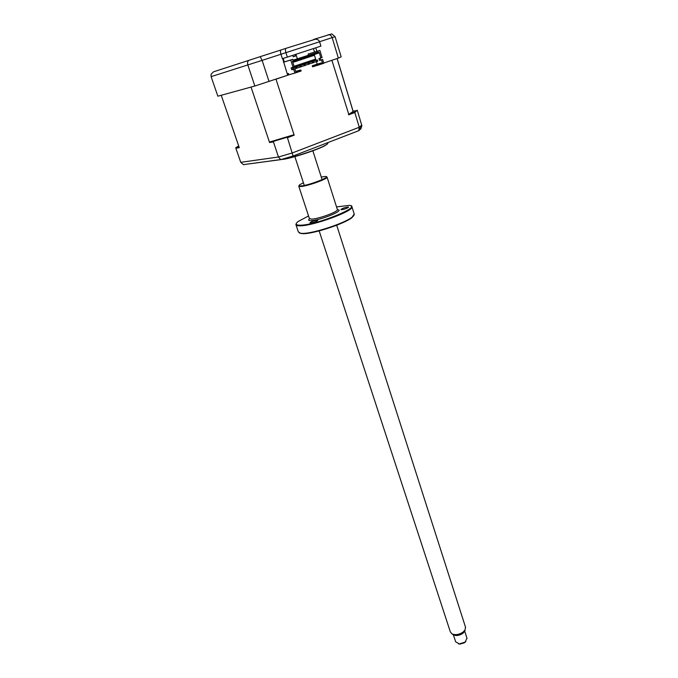 <?xml version="1.0" encoding="UTF-8"?>
<svg xmlns="http://www.w3.org/2000/svg" width="678" height="678" viewBox="0 0 678 678"><rect width="100%" height="100%" fill="white"/><g stroke="black" fill="none" stroke-linecap="round" stroke-linejoin="round"><path stroke-width="1.02" d="M292.735 55.35L293.193 56.791L295.379 56.096L294.913 54.638M313.787 39.392L331.762 33.908L335.076 36.654L341.17 56.85L338.356 58.105L332.161 37.629L319.567 41.722M295.388 56.121L295.32 54.503M285.997 48.333L315.431 39.188C317.668 39.341 319.05 40.197 319.575 41.756L280.963 54.257C280.294 51.892 280.328 50.452 281.048 49.943L285.997 48.333C285.285 48.841 285.26 50.291 285.93 52.681L287.345 57.122L282.37 58.655L280.963 54.257L262.123 60.376L260.191 56.664L281.048 49.943M327.999 34.807C329.847 34.409 331.237 35.349 332.161 37.629L335.076 36.654M297.328 58.791L295.913 54.308M284.285 61.927L283.158 58.41M282.616 58.579L287.684 75.233L254.843 86.021L217.867 96.2L211.104 76.639L211.061 74.275L213.494 71.834L260.191 56.664M254.843 86.021L247.843 64.978C247.233 62.495 247.682 60.91 249.182 60.223M315.779 47.807L316.872 51.333M313.431 48.57L314.507 52.045M319.575 41.756L320.914 46.121L287.345 57.122M269.047 81.529L262.123 60.376L211.104 76.639M338.356 58.105L323.753 63.037L331.906 60.283L348.721 114.201C351.441 112.777 352.874 111.751 353.018 111.116L357.357 110.556L361.866 125.693L360.908 128.769L360.103 128.896M327.796 143.168L327.864 143.38C327.754 143.956 326.228 144.948 323.27 146.355C314.117 150.77 291.125 158.084 282.438 159.347L281.167 159.525M312.651 62.927L313.677 62.579L313.278 61.308L308.49 62.74L312.253 61.647L312.651 62.927L309.524 63.825M313.278 61.308L312.253 61.647M308.515 64.257L309.566 63.961L309.16 62.681L305.414 63.766L308.134 63.029L308.532 64.308L305.388 65.207M309.566 63.961L308.532 64.308M304.38 65.647L305.431 65.351L305.024 64.071L301.295 65.147L303.99 64.418L304.388 65.698L301.227 66.605M305.431 65.351L304.388 65.698M300.235 67.097L301.278 66.741L300.871 65.461L296.116 66.885L299.829 65.808L300.235 67.097L297.057 68.003M300.871 65.461L299.829 65.808M316.753 61.545L317.77 61.206L317.38 59.935L312.575 61.367L316.355 60.274L316.753 61.545L313.634 62.444M317.38 59.935L316.355 60.274M296.693 66.859L295.642 67.215L296.057 68.495L297.1 68.147L296.693 66.859L292.54 68.08L295.642 67.215M283.497 62.164L292.845 59.333L290.735 60.028L293.04 67.283L291.125 67.842L291.743 69.775L293.659 69.224L294.888 73.097L301.176 70.97L301.015 70.453L295.939 72.173L294.871 68.817L292.955 69.368L296.04 68.453M293.404 69.207L293.006 67.97M315.38 59.172L315.948 60.105L292.498 67.953M292.498 67.936L315.694 60.172M308.465 55.113L308.134 54.037L319.872 50.418L322.075 57.579L318.931 58.545L319.516 60.452L321.491 59.884L322.508 63.19L322.092 62.757L317.202 64.139L316.423 61.639M320.109 58.198L320.686 60.054L322.66 59.486L323.838 63.3L312.583 66.817L312.27 65.8L317.202 64.139M308.134 54.037L319.872 50.418M293.116 60.181L318.135 52.121L293.176 60.367L292.845 59.333M317.821 51.096L318.135 52.121M283.514 62.215L290.735 60.028M294.888 73.097L288.896 74.766L288.489 73.487L287.87 73.665L288.277 74.936L287.65 75.114M295.693 71.402L300.6 70.012L295.769 71.639M301.015 70.453L300.6 70.012M294.871 68.817L293.659 69.224M292.811 62.342L297.167 61.012L296.93 60.266M296.227 61.325L295.989 60.579M297.134 60.91L301.346 59.622L300.396 59.91L300.176 59.189M301.346 59.622L301.108 58.884M301.312 59.528L304.566 58.554L304.337 57.808M304.566 58.554L305.507 58.24L304.558 58.528M305.507 58.24L305.269 57.503M305.473 58.147L308.71 57.181L308.482 56.444M309.643 56.876L308.702 57.155L309.643 56.876L309.414 56.13M309.609 56.774L312.838 55.816L312.609 55.071M312.838 55.816L313.761 55.503L312.829 55.782M313.761 55.503L313.533 54.765M294.066 66.291L315.634 59.088L314.219 54.537M292.608 61.698L319.067 52.935L319.169 52.342L320.897 57.969M293.04 67.283L294.252 66.885L292.447 61.19L319.169 52.342M291.743 69.775L292.955 69.368L292.354 67.486M320.686 60.054L319.516 60.452M322.092 62.757L317.143 64.427L317.719 65.376M322.508 63.19L317.558 64.868M321.491 59.884L322.66 59.486M317.143 64.427L312.27 65.8M315.406 64.757L319.745 63.427L315.406 64.757M293.15 134.973L294.184 135.185L287.447 137.71L286.523 137.448L293.15 134.973L270.191 141.838L269.581 142.549L273.437 141.897L278.463 157.016L292.43 152.906L359.272 127.244L358.713 130.701L360.908 128.769M273.437 141.897L273.98 141.194L286.523 137.448M287.447 137.71L293.091 156.016L358.713 130.701M239.097 147.118L235.851 147.668L235.868 148.228L240.749 162.33L278.463 157.016L280.76 159.635L293.091 156.016M269.581 142.549L251.046 87.064L221.223 95.276L239.283 147.66L235.868 148.228M238.69 145.956L235.851 147.668M243.639 164.61L280.76 159.635M243.538 164.695L240.749 162.33M337.136 58.511L353.026 110.972M273.98 141.194L270.191 141.838M289.887 74.487L275.988 79.19L294.184 135.185M357.162 110.158L354.814 112.514L359.272 127.244L361.747 125.108M354.814 112.514L348.543 114.862M354.882 111.904L348.721 114.201M465.057 630.023L464.583 631.506L462.752 633.455C459.32 635.608 456.175 636.074 453.302 634.837L452.735 634.43M319.16 230.893L450.345 631.896L451.895 633.82C455.252 635.261 458.938 634.718 462.947 632.201L465.091 629.921L465.455 627.006M453.413 634.905L455.675 641.829L459.362 643.93L465.1 642.108L466.956 638.168M465.888 641.43L464.472 642.769L459.964 644.1L458.455 643.846M341.526 209.748C344.941 209.163 347.305 208.299 348.611 207.163L347.95 206.985C344.543 207.57 342.187 208.434 340.881 209.57L341.526 209.748M353.95 215.418L351.84 217.714C344.449 223.782 313.304 233.969 303.015 233.681L299.43 233.054M296.04 224.969L298.396 232.012L300.786 233.325L302.481 233.401C312.931 233.69 344.61 223.325 352.111 217.172L354.196 213.985M351.018 205.909L351.958 206.858C353.772 211.095 312.948 226.045 299.956 225.816C297.295 225.85 295.947 225.427 295.896 224.537L296.235 223.621M308.549 215.96L298.21 221.452C294.989 223.952 295.65 225.206 300.185 225.206C316.245 225.342 363.586 206.002 349.229 205.366L336.551 206.909M326.482 176.788L327.084 177.187C327.762 178.882 307.354 186.179 300.803 186.552L298.744 186.162M303.422 182.78L299.939 184.611C298.464 185.662 298.829 186.103 301.04 185.942C308.787 185.458 331.923 176.517 325.643 176.466L321.253 177.017M310.558 223.028C314.016 222.452 316.44 221.562 317.829 220.35L317.228 220.164C313.77 220.74 311.355 221.638 309.965 222.842L310.558 223.028M281.836 159.499L281.056 159.55M325.957 144.973C321.584 148.465 291.955 158.355 282.726 159.398M298.803 186.331L309.38 218.477L311.499 219.104C318.101 219.121 338.229 211.756 337.415 209.638L337.356 209.434M327.084 177.187L337.415 209.705C346.077 209.841 320.024 220.613 310.914 220.613C308.482 220.647 308.007 220.028 309.499 218.757M323.27 146.355C313.804 151.118 291.633 158.169 282.438 159.347M327.644 142.685L327.864 143.38M243.334 164.652L280.607 159.584M359.272 129.701L361.866 125.693M337.085 58.537L353.018 111.116M453.302 634.837L451.895 633.82M304.286 185.425L294.862 156.61M464.472 642.769L464.786 642.329M459.964 644.1L459.362 643.93M467.057 638.473L464.701 631.142M465.583 627.404L336.695 225.223M322.101 179.662L312.846 150.796M464.583 631.506L465.091 629.921M301.337 233.605L300.786 233.325M351.958 206.858L354.323 214.409M351.84 217.714L352.111 217.172"/></g></svg>
